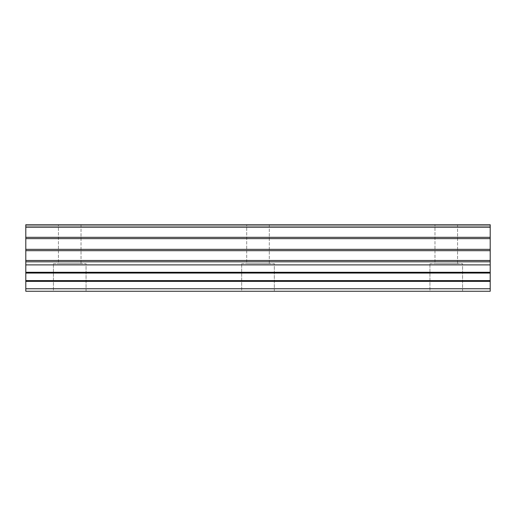 <?xml version="1.0" encoding="UTF-8"?>
<svg xmlns="http://www.w3.org/2000/svg" width="516" height="516" viewBox="0 0 516 516"><rect width="100%" height="100%" fill="white"/><g stroke="black" fill="none" stroke-linecap="round" stroke-linejoin="round"><path stroke-width="0.39" stroke-dasharray="2.58 1.94" d="M53.412 263.65L86.049 263.65L86.049 291.263L53.412 291.263L53.412 263.65L53.412 291.263L86.049 291.263L86.049 263.65L53.412 263.65M241.681 263.65L274.319 263.65L274.319 291.263L241.681 291.263L241.681 263.65L241.681 291.263L274.319 291.263L274.319 263.65L241.681 263.65M429.951 263.65L462.588 263.65L462.588 291.263L429.951 291.263L429.951 263.65L429.951 291.263L462.588 291.263L462.588 263.65L429.951 263.65M58.431 224.737L81.025 224.737L81.025 263.65L58.431 263.65L58.431 224.737L58.431 263.65L81.025 263.65L81.025 224.737L58.431 224.737M246.706 224.737L269.294 224.737L269.294 263.65L246.706 263.65L246.706 224.737L246.706 263.65L269.294 263.65L269.294 224.737L246.706 224.737M434.975 224.737L457.569 224.737L457.569 263.65L434.975 263.65L434.975 224.737L434.975 263.65L457.569 263.65L457.569 224.737L434.975 224.737M490.2 281.375L25.8 281.375L25.8 280.594L490.2 280.594L490.2 281.375L25.8 281.375L25.8 288.76L490.2 288.76L490.2 280.594L25.8 280.594L25.8 272.28L490.2 272.28L490.2 273.061L25.8 273.061L490.2 273.061L490.2 280.594L490.2 264.895L25.8 264.895L25.8 272.28L490.2 272.28L490.2 264.895L25.8 264.895L25.8 261.812L490.2 261.812L490.2 260.483L25.8 260.483L25.8 261.812L490.2 261.812L490.2 264.895L490.2 260.483L25.8 260.483L25.8 250.673L490.2 250.673L490.2 249.344L25.8 249.344L25.8 250.673L490.2 250.673L490.2 260.483L490.2 249.344L25.8 249.344L25.8 237.315L490.2 237.315L490.2 238.644L25.8 238.644L490.2 238.644L490.2 249.344L490.2 237.315L25.8 237.315L25.8 227.246L490.2 227.246L490.2 237.315L490.2 227.246L25.8 227.246L25.8 224.737L25.8 225.995L490.2 225.995L490.2 224.737L25.8 224.737L490.2 224.737L490.2 225.995L25.8 225.995L25.8 224.737L25.8 225.995L490.2 225.995L490.2 224.737L25.8 224.737L490.2 224.737L490.2 225.995L25.8 225.995L25.8 224.737L490.2 224.737L490.2 227.246L490.2 224.737L25.8 224.737L490.2 224.737L25.8 224.737L490.2 224.737L25.8 224.737L25.8 225.995L490.2 225.995L25.8 225.995L490.2 225.995L25.8 225.995L25.8 224.737L25.8 288.76L490.2 288.76L490.2 291.263L25.8 291.263L25.8 288.76L25.8 291.263L490.2 291.263L490.2 281.375M81.025 224.737L58.65 224.737L81.025 224.737M457.569 224.737L435.188 224.737L457.569 224.737M269.294 224.737L246.919 224.737L269.294 224.737M457.569 263.65L434.975 263.65L457.569 263.65M269.294 263.65L246.706 263.65L269.294 263.65M81.025 263.65L58.431 263.65L81.025 263.65M490.2 224.737L490.2 225.995L490.2 224.737M86.049 291.263L53.412 291.263L86.049 291.263M274.319 291.263L241.681 291.263L274.319 291.263M462.588 291.263L429.951 291.263L462.588 291.263"/><path stroke-width="0.77" d="M490.2 238.644L490.2 237.315L25.8 237.315L25.8 238.644L490.2 238.644L25.8 238.644L25.8 249.344L490.2 249.344L490.2 250.673L25.8 250.673L25.8 249.344L490.2 249.344L490.2 238.644L490.2 250.673L25.8 250.673L25.8 260.483L490.2 260.483L490.2 261.812L25.8 261.812L25.8 260.483L490.2 260.483L490.2 250.673L490.2 261.812L25.8 261.812L25.8 264.895L490.2 264.895L490.2 261.812L490.2 272.28L25.8 272.28L25.8 273.061L490.2 273.061L490.2 272.28L25.8 272.28L25.8 264.895L490.2 264.895L490.2 273.061L25.8 273.061L25.8 281.375L490.2 281.375L490.2 280.594L25.8 280.594L490.2 280.594L490.2 273.061L490.2 288.76L25.8 288.76L25.8 281.375L490.2 281.375L490.2 291.263L490.2 288.76L25.8 288.76L25.8 291.263L490.2 291.263L25.8 291.263L25.8 237.315L490.2 237.315L490.2 224.737L25.8 224.737L490.2 224.737L490.2 227.246L25.8 227.246L490.2 227.246L490.2 238.644M25.8 224.737L25.8 237.315L25.8 224.737"/></g></svg>
